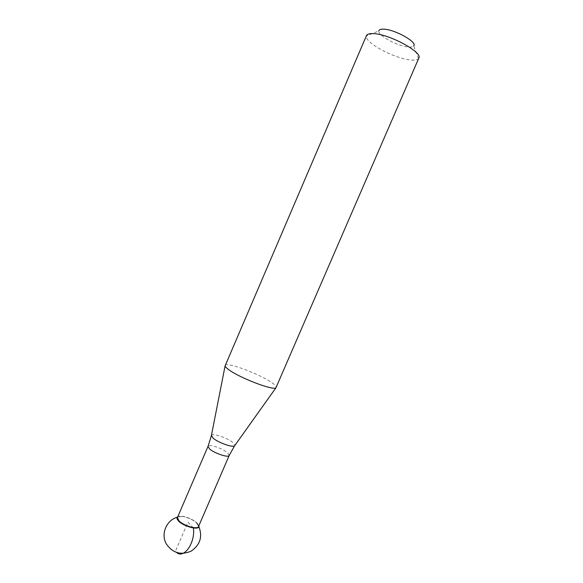 <?xml version="1.0" encoding="UTF-8"?>
<svg xmlns="http://www.w3.org/2000/svg" width="583" height="583" viewBox="0 0 583 583"><rect width="100%" height="100%" fill="white"/><g stroke="black" fill="none" stroke-linecap="round" stroke-linejoin="round"><path stroke-width="0.44" stroke-dasharray="2.92 2.19" d="M197.375 523.541L195.72 522.069C191.785 519.205 187.434 517.325 182.654 516.443L177.757 516.8L182.654 516.443C187.434 517.332 191.785 519.205 195.713 522.062L198.825 525.873L197.375 523.541M225.133 365.439C225.905 361.475 258.99 373.703 271.503 382.433C274.987 384.795 276.568 386.463 276.247 387.447M418.805 58.118L418.543 58.555C417.45 59.874 414.907 60.348 410.913 59.991C395.223 58.956 364.462 42.61 366.328 36.073L366.467 35.578M418.543 58.555L413.704 45.875C413.004 46.815 411.314 47.194 408.647 47.004C398.102 46.523 377.288 35.323 378.863 30.87L366.328 36.073M177.487 517.413C178.092 516.276 179.899 515.919 182.909 516.349C187.551 517.216 191.785 519.038 195.611 521.821L197.222 523.257L198.555 526.485M193.41 527.994L187.937 522.149L175.374 551.329L176.62 552.516M211.44 435.355C212.299 432.754 227.698 438.001 233.011 442.657L234.854 445.441M229.214 455.447L227.61 452.802C222.815 448.436 208.678 443.736 208.036 446.33M198.847 526.522L195.611 521.821M182.909 516.349L177.268 517.223"/><path stroke-width="0.87" d="M177.757 516.8C176.547 517.617 176.736 518.928 178.34 520.736C183.412 526.697 200.472 530.909 198.825 525.873C200.472 530.909 183.412 526.697 178.34 520.736C176.736 518.928 176.547 517.617 177.757 516.8M229.134 369.943C226.634 368.172 225.286 366.824 225.089 365.905L366.467 35.578C367.159 34.069 369.462 33.42 373.39 33.617C389.269 33.982 423.054 52.39 418.805 58.118L275.934 387.797C273.478 390.778 240.364 378.214 229.134 369.943M378.863 30.87C379.169 29.616 380.794 29.048 383.723 29.172C394.757 29.347 417.545 42.151 413.704 45.875M229.214 455.447L198.555 526.485C197.659 529.983 183.062 525.626 178.719 520.524L177.487 517.413L208.036 446.33L209.523 448.874C214.201 453.268 228.696 458.085 229.214 455.447L234.599 445.791C232.879 447.853 217.984 442.563 213.086 438.117L211.44 435.355M176.62 552.516C184.002 559.155 195.48 542.613 193.41 527.994M234.854 445.441L275.934 387.797M177.268 517.223C166.395 520.145 160.536 534.137 166.388 544.041C172.721 553.085 180.978 555.453 191.158 551.139C200.18 544.857 202.746 536.651 198.847 526.522M208.036 446.33L211.359 435.785L225.089 365.905"/></g></svg>
